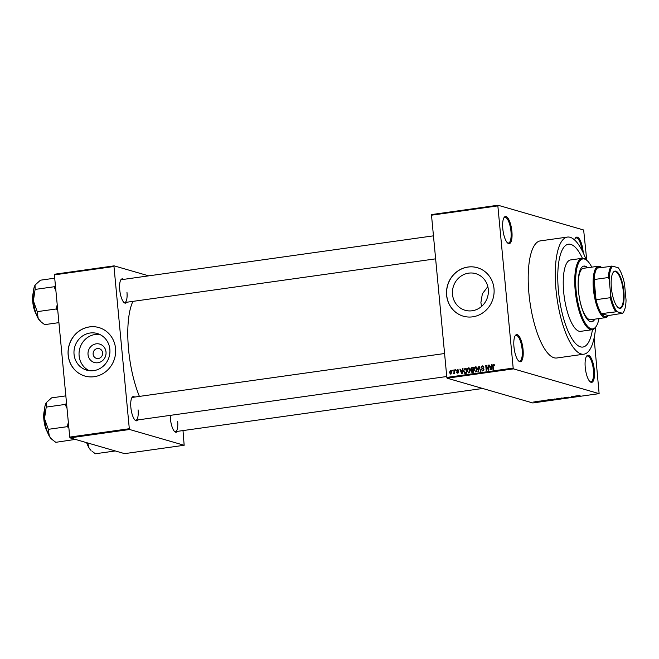 <?xml version="1.0" encoding="UTF-8"?>
<svg xmlns="http://www.w3.org/2000/svg" width="659" height="659" viewBox="0 0 659 659"><rect width="100%" height="100%" fill="white"/><g stroke="black" fill="none" stroke-linecap="round" stroke-linejoin="round"><path stroke-width="0.99" d="M511.895 231.391A13.699 4.358 -98 0 1 507.694 243.064A13.699 4.358 -98 0 1 502.801 228.764A13.699 4.358 -98 0 1 504.102 217.503A13.699 4.358 -98 0 1 511.895 231.391M507.339 242.726A12.982 4.135 82 0 0 508.476 243.031A12.982 4.135 82 0 0 510.972 231.416A12.982 4.135 82 0 0 504.86 217.322A12.982 4.135 82 0 0 503.855 217.923M574.582 239.967A13.699 4.358 -98 0 1 575.381 238.113A13.699 4.358 -98 0 1 583.174 252.01A13.699 4.358 -98 0 1 583.248 252.867M594.336 370.111A13.699 4.358 -98 0 1 590.143 381.783A13.699 4.358 -98 0 1 585.25 367.483A13.699 4.358 -98 0 1 586.551 356.222A13.699 4.358 -98 0 1 594.336 370.111M589.789 381.446A12.982 4.135 82 0 0 590.925 381.75A12.982 4.135 82 0 0 593.421 370.136A12.982 4.135 82 0 0 587.309 356.041A12.982 4.135 82 0 0 586.304 356.643M523.057 349.501A13.699 4.358 -98 0 1 518.855 361.165A13.699 4.358 -98 0 1 513.962 346.873A13.699 4.358 -98 0 1 515.264 335.604A13.699 4.358 -98 0 1 523.057 349.501M518.501 360.835A12.982 4.135 82 0 0 519.638 361.132A12.982 4.135 82 0 0 522.142 349.525A12.982 4.135 82 0 0 516.03 335.423A12.982 4.135 82 0 0 515.017 336.024M106.017 352.021A9.58 8.987 106.1 0 1 97.919 362.738A9.58 8.987 106.1 0 1 88.034 354.55A9.58 8.987 106.1 0 1 96.132 343.841A9.58 8.987 106.1 0 1 106.017 352.021M93.133 354.196A5.05 4.737 -73.9 0 0 96.469 358.381A5.05 4.737 -73.9 0 0 102.615 352.87A5.05 4.737 -73.9 0 0 99.278 348.685A5.05 4.737 -73.9 0 0 93.133 354.196M74.055 354.336A19.07 17.892 -73.9 0 0 86.659 370.136A19.07 17.892 -73.9 0 0 109.855 349.303A19.07 17.892 -73.9 0 0 97.252 333.503A19.07 17.892 -73.9 0 0 74.055 354.336M99.723 334.434A19.07 17.892 -73.9 0 0 79.121 355.802A19.07 17.892 -73.9 0 0 89.245 370.671M68.165 355.119A25.24 23.691 -73.9 0 0 84.846 376.042A25.24 23.691 -73.9 0 0 115.547 348.463A25.24 23.691 -73.9 0 0 98.866 327.548A25.24 23.691 -73.9 0 0 68.165 355.119M98.916 327.564A25.24 23.691 -73.9 0 0 68.256 355.152A25.24 23.691 -73.9 0 0 84.896 376.05M481.638 306.377L480.881 302.679L482.363 293.823L487.825 286.616M488.303 289.449A19.07 17.892 106.1 0 1 465.106 310.274A19.07 17.892 106.1 0 1 452.511 294.474A19.07 17.892 106.1 0 1 475.699 273.642A19.07 17.892 106.1 0 1 488.303 289.449M446.613 295.265A25.24 23.691 -73.9 0 0 463.302 316.18A25.24 23.691 -73.9 0 0 494.003 288.601A25.24 23.691 -73.9 0 0 477.322 267.686A25.24 23.691 -73.9 0 0 446.613 295.265M477.371 267.702A25.24 23.691 -73.9 0 0 446.711 295.29A25.24 23.691 -73.9 0 0 463.343 316.196M126.717 302.242A12.257 3.905 -98 0 1 124.114 302.621A12.257 3.905 -98 0 1 119.74 289.828A12.257 3.905 -98 0 1 120.902 279.745A12.257 3.905 -98 0 1 123.505 279.391M123.76 302.283A11.541 3.674 82 0 0 124.74 302.522A11.541 3.674 82 0 0 126.956 292.201M137.846 419.923A12.257 3.905 -98 0 1 135.243 420.302A12.257 3.905 -98 0 1 130.869 407.509A12.257 3.905 -98 0 1 132.031 397.426A12.257 3.905 -98 0 1 134.634 397.072M134.889 419.956A11.541 3.674 82 0 0 135.861 420.203A11.541 3.674 82 0 0 138.085 409.882M177.411 431.365A12.257 3.905 -98 0 1 174.808 431.744A12.257 3.905 -98 0 1 170.434 418.951A12.257 3.905 -98 0 1 170.277 415.368M174.454 431.398A11.541 3.674 82 0 0 175.426 431.645A11.541 3.674 82 0 0 177.65 421.323M586.148 259.761A59.137 18.823 82 0 0 567.424 237.075A59.137 18.823 82 0 0 556.031 289.96A59.137 18.823 82 0 0 583.882 354.188A59.137 18.823 82 0 0 595.629 327.226M567.424 237.075L540.339 240.881A59.137 18.823 82 0 0 528.955 293.766A59.137 18.823 82 0 0 556.797 357.994L583.882 354.188M132.92 301.377A62.02 19.745 82 0 0 128.579 349.616A62.02 19.745 82 0 0 139.411 396.397M558.428 290.652A51.921 16.524 82 0 0 582.877 347.054A51.921 16.524 82 0 0 592.449 329.673A51.921 16.524 82 0 1 582.877 347.054A51.921 16.524 82 0 1 558.428 290.652A51.921 16.524 82 0 1 568.429 244.217A51.921 16.524 82 0 0 558.428 290.652M498.015 205.237L497.85 205.88L431.505 215.196L431.678 214.554L498.015 205.237L583.652 229.999L586.749 260.272M536.047 401.57L537.884 401.586L537.316 401.932L535.47 401.685M537.884 401.586L537.307 401.858M539.614 401.076L541.261 401.372L539.861 401.545L540.413 401.347L539.614 401.076M542.967 400.598L544.416 400.565L542.719 400.787L544.252 400.96L542.308 400.738M544.869 400.721L544.243 400.886M549.845 399.683L551.921 399.346L553.593 399.832L549.606 399.848M556.83 398.711L558.997 398.357L560.669 398.835L556.723 398.794M564.574 397.575L567.951 397.814L565.01 397.591L565.348 398.184L564.895 398.242L564.574 397.575M573.767 396.281L575.414 396.767L571.493 396.603L575.109 396.669L573.767 396.281M580.011 395.441L579.055 395.664L580.365 396.075L578.8 395.804L580.011 395.441M578.775 395.581L579.212 395.507M431.505 215.196L446.835 377.418L513.18 368.093L513.485 368.875L447.14 378.2L532.777 402.962L599.122 393.645L594.105 338.051M513.485 368.875L599.122 393.645M577.375 395.771L578.19 396.38L574.689 396.15L577.375 395.771M570.579 397.262L567.152 397.41L570.678 397.319M568.157 397.056L567.58 397.344M569.598 397.509L570.126 397.212M563.75 398.036L560.447 398.514L564.022 398.193M556.674 399.033L553.371 399.502L556.946 399.189M548.329 399.856L548.782 399.791L549.145 400.458L548.692 400.524L545.644 400.227L548.329 399.856M540.841 400.903L541.509 400.911L540.841 400.903M537.892 401.323L538.56 401.331L537.892 401.323M533.823 401.891L534.498 401.899L533.823 401.891M452.14 370.185L452.634 370.836L452.206 370.893L452.14 370.185L452.585 370.317M455.097 369.773L455.526 369.707L455.163 370.482L455.097 369.773L455.542 369.897M462.577 368.719L463.03 368.653L462.19 373.818L461.737 373.884L459.891 369.098L460.855 370.465L462.346 370.259L462.577 368.719L463.005 368.842M468.92 372.936L467.025 370.613L467.28 368.76L468.442 367.829L469.752 368.439L470.337 370.086L468.92 372.936L468.384 372.903M468.236 369.04L469.397 368.101L468.442 367.829L468.986 367.862M476.004 371.94L474.101 369.617L474.356 367.771L475.518 366.832L476.828 367.442L477.421 369.089L476.004 371.94L475.469 371.907M475.312 368.043L476.473 367.112L476.062 366.865M482.512 366.462L483.236 366.157L482.281 365.885L483.863 367.368L482.297 366.47L481.498 367.45L483.937 369.444L482.841 370.984L481.399 369.674L482.767 370.399L483.5 369.493L481.07 367.516L482.281 365.885L482.874 365.918M483.739 366.799L482.297 366.47M482.841 370.984L482.289 370.951M483.508 370.688L482.388 370.383L483.566 370.63M483.887 369.164L481.984 368.653M491.63 364.633L492.084 364.575L491.243 369.74L490.79 369.798L488.945 365.012L489.909 366.388L491.4 366.173L491.63 364.633L492.051 364.757M497.85 205.88L513.18 368.093M494.192 364.567L494.563 365.729L493.517 364.897L493.089 365.333L493.41 369.427L492.981 369.493L492.66 366.107L493.484 364.312L494.126 364.493M494.654 365.185L493.517 364.897M488.022 365.144L488.451 365.086L488.92 370.061L488.459 370.127L486.268 366.388L486.647 370.383L486.21 370.44L485.741 365.465L486.202 365.399L488.393 369.131L488.022 365.144L488.467 365.275M478.829 366.437L480.996 371.174L480.551 371.239L479.118 366.981L478.401 371.544L477.948 371.602L478.829 366.437L479.324 366.577M472.083 371.841L471.078 371.297L471.449 370.193L470.74 369.048L471.918 367.409L473.253 367.22L473.722 372.195L471.819 372.368M464.908 368.389L466.168 368.216L466.646 373.192L464.743 373.365L463.516 371.141L464.908 368.389L466.21 368.62M458.021 369.625L457.239 369.402L458.4 370.416L457.255 369.921L456.728 370.564L458.483 371.981L457.61 373.151L456.514 372.261L457.544 372.64L458.063 372.113L456.308 370.72L457.675 369.427M457.972 370.547L457.255 369.921M456.868 370.877L457.75 371.124M457.61 373.151L457.165 373.126M456.942 372.129L458.236 372.837M458.483 372.005L456.951 371.594M453.862 369.946L454.29 369.88L454.636 373.505L454.15 372.986L453.697 373.702L453.268 373.562L454.026 372.574L453.862 369.946L454.315 370.07M451.077 370.597L450.319 370.374L451.695 372.08L450.674 374.123L449.298 372.459L450.723 370.399M582.416 258.279A51.921 16.524 82 0 0 568.429 244.217L568.429 244.217A51.921 16.524 82 0 1 582.416 258.279M54.4 274.869L54.573 274.226L114.147 265.857L113.974 266.5L54.4 274.869L69.739 437.09L129.312 428.712L129.617 429.495L70.043 437.864L124.584 453.639L184.158 445.27L183.004 430.582M129.617 429.495L184.158 445.27M114.147 265.857L148.712 275.849M113.974 266.5L129.312 428.712M70.043 437.864L69.739 437.09M433.457 235.84L121.528 279.671A11.541 3.674 82 0 0 120.655 280.174M444.578 353.521L132.648 397.352A11.541 3.674 82 0 0 131.784 397.855M447.14 378.2L446.835 377.418M582.086 250.519A12.982 4.135 82 0 0 576.147 237.932A12.982 4.135 82 0 0 575.134 238.533M493.83 364.946L494.242 364.633M489.472 365.168L488.945 365.012M491.762 366.536L489.909 366.388M491.046 368.282L491.309 366.775L490.107 366.948L490.93 369.254L491.046 368.282L491.457 368.406M486.894 366.569L486.268 366.388M486.342 365.638L485.741 365.465M488.846 369.262L488.393 369.131M482.816 370.984L482.454 370.399M481.886 369.814L481.399 369.674M483.945 369.617L483.5 369.493M482.792 368.883L482.026 367.796M481.54 367.656L481.07 367.516M475.963 371.948L475.436 371.289M474.554 369.748L474.101 369.617M474.834 367.903L474.356 367.771M476.745 371.594L475.551 371.33L476.688 371.643M477.034 367.755L475.576 367.417L474.529 369.575L474.818 370.671L475.946 371.363L476.984 369.139L475.576 367.417M477.429 369.271L476.984 369.139M472.124 367.969L473.286 367.623M471.564 371.437L471.078 371.297M472.009 370.358L471.449 370.193M472.404 370.465L471.696 369.328M471.201 369.188L470.74 369.048M473.146 370.004L471.663 369.724L473.508 369.954M472.462 371.437L473.706 372.022M473.236 371.676L473.096 370.193L471.836 370.416L471.498 371.157L473.681 371.808M473.541 370.317L473.096 370.193M471.498 371.157L473.442 372.055M473.038 369.608L472.874 367.862L471.523 368.117L471.169 368.991L473.483 369.74M473.319 367.994L472.874 367.862M468.887 372.945L468.36 372.286M467.478 370.745L467.025 370.613M467.75 368.9L467.28 368.76M469.669 372.59L468.475 372.327L469.603 372.64M469.958 368.752L468.5 368.406L467.453 370.564L467.742 371.668L468.862 372.36L469.908 370.136L468.5 368.406M470.353 370.267L469.908 370.136M465.229 373.389L464.809 372.78L465.765 373.052M463.969 371.264L463.516 371.141M465.122 368.949L465.864 368.669M466.605 372.805L465.798 368.859L464.002 369.839L463.944 371.083L464.768 372.763L466.63 373.019M466.243 368.982L465.798 368.859M464.768 372.763L466.16 372.673M465.724 373.043L464.834 372.78M460.419 369.246L459.891 369.098M462.717 370.613L460.855 370.465M461.992 372.368L462.256 370.86L461.061 371.025L461.885 373.34L461.992 372.368L462.412 372.483M457.824 371.157L458.269 371.297M457.708 373.134L457.511 372.681M457.033 372.409L456.514 372.261M458.483 372.236L458.063 372.113M458.334 371.973L457.264 370.992M456.876 370.885L456.308 370.72M457.593 369.954L458.087 369.699M454.603 373.118L454.15 372.986M454.076 373.241L453.343 373.027M454.1 373.175L453.664 373.052M454.562 372.722L454.026 372.574M454.488 371.948L454.043 371.816M450.781 374.106L450.459 373.612M449.751 372.59L449.298 372.459M450.69 370.935L451.168 370.671M451.349 373.867L450.394 373.587L451.267 372.146L450.352 370.893L449.726 372.36L451.3 373.801M451.712 372.269L451.267 372.146M451.555 371.19L450.352 370.893M577.638 396.24L576.361 396.216L577.762 396.364L577.597 395.738M577.704 395.729L577.762 396.364M564.829 397.534L564.895 398.242M562.77 398.473L560.883 398.448L563.305 397.962M561.443 398.003L560.883 398.448M560.043 398.843L558.132 399L560.026 398.654M559.351 398.646L557.275 398.81L559.334 398.448M555.694 399.461L553.807 399.445L556.229 398.95M554.367 399L553.807 399.445M552.967 399.84L550.067 399.799L552.95 399.651M548.65 399.807L548.692 400.524M548.593 400.326L547.308 400.293L548.716 400.441L548.543 399.824M537.151 401.883L535.915 401.858L537.439 401.512M587.63 267.735A28.123 8.954 82 0 0 583.923 266.071A28.123 8.954 82 0 0 578.503 291.22A28.123 8.954 82 0 0 591.749 321.773A28.123 8.954 82 0 0 594.855 319.154M586.955 267.826A28.123 8.954 82 0 0 583.586 266.137M591.782 267.15A35.339 11.244 82 0 0 586.947 260.437A35.339 11.244 82 0 0 576.114 290.528A35.339 11.244 82 0 0 596.206 326.353A35.339 11.244 82 0 0 599.006 318.569M596.206 326.353L595.703 327.111A36.056 11.475 -98 0 1 592.177 329.722A36.056 11.475 -98 0 1 575.2 290.553A36.056 11.475 -98 0 1 582.144 258.312A36.056 11.475 -98 0 1 586.246 259.844L586.947 260.437M582.144 258.312L570.636 259.926A36.056 11.475 82 0 0 563.692 292.176A36.056 11.475 82 0 0 580.67 331.337L592.177 329.722M608.323 315.57L608.199 315.752A25.965 8.262 -98 0 1 605.662 317.63L590.769 319.722A25.965 8.262 -98 0 1 578.544 291.525A25.965 8.262 -98 0 1 583.544 268.304L598.438 266.211A25.965 8.262 -98 0 1 599.632 266.31A25.965 8.262 -98 0 1 601.395 267.323L601.568 267.463M591.411 321.798A28.123 8.954 82 0 0 594.179 319.244M54.713 278.189L40.471 280.19L35.248 284.869A19.506 6.211 82 0 0 35.24 284.886A19.506 6.211 82 0 0 35.051 285.19A19.506 6.211 82 0 0 33.395 300.924L35.116 289.317L35.051 285.19M55.43 285.701L54.005 286.772L35.051 289.433M54.005 286.772L55.891 290.578M37.126 311.394L33.395 300.924A19.506 6.211 82 0 0 38.206 318.536L37.126 311.394M57.226 304.763L56.106 308.997L37.151 311.658M56.106 308.997L57.745 310.2M58.915 322.638L44.672 324.64L41.377 322.152L38.206 318.536A19.506 6.211 82 0 0 40.356 321.287L41.377 322.152M56.081 308.733A22.398 7.125 82 0 0 56.196 309.153M619.378 308.305A18.823 5.989 -98 0 1 618.101 307.572A18.823 5.989 -98 0 1 611.692 290.57A18.823 5.989 -98 0 1 613.167 272.455A18.823 5.989 -98 0 1 615.868 271.162A18.823 5.989 -98 0 1 623.867 291.542A18.823 5.989 -98 0 1 619.378 308.305M617.887 307.382A18.386 5.857 82 0 0 618.933 307.934A18.386 5.857 82 0 0 619.773 308A18.386 5.857 82 0 0 623.183 290.265A18.386 5.857 82 0 0 615.498 271.648A18.386 5.857 82 0 0 614.658 271.582A18.386 5.857 82 0 0 613.01 272.694M601.51 267.472A25.24 8.032 82 0 0 600.374 266.928A25.24 8.032 82 0 0 597.186 268.081A25.24 8.032 82 0 0 594.121 279.531L596.024 299.705A25.24 8.032 82 0 0 601.494 313.618A25.24 8.032 82 0 0 605.086 316.732A25.24 8.032 82 0 0 608.273 315.579L622.524 313.297A24.515 7.801 82 0 0 623.43 312.242A24.515 7.801 82 0 0 626.05 300.125L624.501 283.774A24.515 7.801 82 0 0 618.216 267.76L612.722 266.17A24.515 7.801 82 0 0 609.196 279.35L610.745 295.693A24.515 7.801 82 0 0 617.03 311.707L622.524 313.297M605.662 317.63A25.965 8.262 -98 0 1 604.476 317.539A25.965 8.262 -98 0 1 593.635 291.253A25.965 8.262 -98 0 1 598.438 266.211M617.03 311.707L601.494 313.618L608.273 315.579M609.196 279.35L608.339 277.53L594.121 279.531A25.24 8.032 82 0 0 596.024 299.705L610.242 297.703L610.745 295.693M597.186 268.081L612.722 266.17M615.704 311.616A25.24 8.032 -98 0 1 610.242 297.703M608.339 277.53A25.24 8.032 -98 0 1 611.404 266.079M623.43 312.242L622.928 313A25.24 8.032 -98 0 1 622.491 313.577M74.714 439.215L74.665 439.504A22.398 7.125 82 0 0 74.739 439.528A22.398 7.125 82 0 0 74.813 439.553L75.126 439.339M65.842 395.87L51.591 397.871L46.377 402.55A19.506 6.211 82 0 0 46.171 402.871A19.506 6.211 82 0 0 44.515 418.605L46.237 406.998L46.171 402.871M66.551 403.382L65.126 404.445L46.171 407.114M65.126 404.445L67.012 408.259M48.247 429.075L44.515 418.605A19.506 6.211 82 0 0 49.326 436.209L48.247 429.075M68.355 422.444L67.226 426.678L48.272 429.339M67.226 426.678L68.865 427.88M74.665 439.504L55.793 442.321L52.506 439.833L49.326 436.209A19.506 6.211 82 0 0 51.476 438.968L52.506 439.833M67.202 426.406A22.398 7.125 82 0 0 67.317 426.834M86.708 442.683A19.506 6.211 -98 0 0 88.891 447.65A19.506 6.211 82 0 0 91.041 450.41L88.891 447.65L87.696 442.972M114.279 450.657L114.32 451.102L95.357 453.763L92.071 451.275M493.113 366.239L492.66 366.107M483.344 368.43L482.668 368.241M479.793 367.87L479.365 367.747M472.874 367.681L471.918 367.409M458.03 371.231L457.313 371.017M33.181 293.823A13.699 4.358 82 0 0 35.916 313.264M36.27 314.277A13.271 4.226 -98 0 1 33.247 292.753M44.31 411.504A13.699 4.358 82 0 0 47.036 430.945M47.39 431.958A13.271 4.226 -98 0 1 44.367 410.433M86.955 443.4A13.271 4.226 -98 0 1 86.51 442.634M483.022 368.851L483.978 369.122M471.902 371.791L472.857 372.071M457.527 369.938L458.483 370.218M457.041 370.959L457.997 371.231M457.297 372.623L458.252 372.903M457.774 371.791L458.73 372.063M36.36 314.541L32.95 303.766L33.263 292.472M435.624 258.839L124.74 302.522M135.861 420.203L446.753 376.52M482.668 388.472L175.426 431.645M47.489 432.222L44.071 421.447L44.392 410.153M86.444 442.609L87.054 443.664"/></g></svg>
